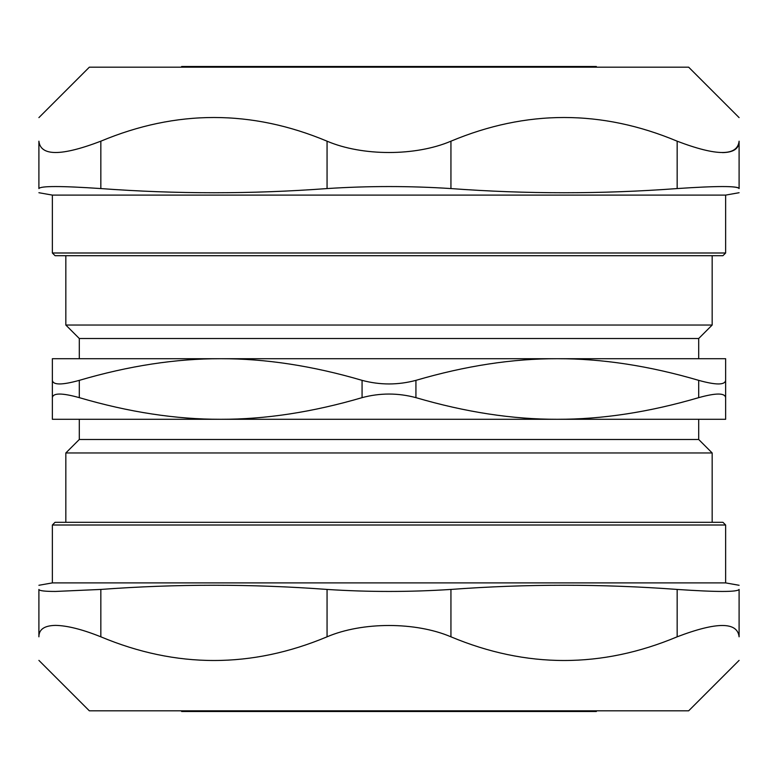 <?xml version="1.0" encoding="UTF-8"?>
<svg xmlns="http://www.w3.org/2000/svg" width="778" height="778" viewBox="0 0 778 778"><rect width="100%" height="100%" fill="white"/><g stroke="black" fill="none" stroke-linecap="round" stroke-linejoin="round"><path stroke-width="1.17" d="M596.366 710.82L596.366 711.5L181.634 711.5L181.634 710.82M181.634 67.18L181.634 66.5L596.366 66.5L596.366 67.18M314.224 67.18L326.643 66.5L318.416 67.18M327.061 188.568C251.654 194.14 176.246 194.14 100.839 188.568L100.839 141.188C176.246 109.61 251.654 109.61 327.061 141.188L327.061 188.568C368.354 185.884 409.646 185.884 450.939 188.568L450.939 141.188C526.346 109.61 601.754 109.61 677.161 141.188L677.161 188.568C716.917 185.884 737.563 185.884 739.1 188.568C738.847 187.226 733.323 186.555 722.499 186.555M38.9 188.568L38.9 141.188L38.9 188.568C38.9 194.14 38.9 194.14 38.9 188.568C38.9 194.14 38.9 194.14 38.9 188.568C40.437 185.884 61.083 185.884 100.839 188.568M725.631 195.103L725.631 252.996L52.369 252.996L52.369 195.103L725.631 195.103L739.1 192.72M722.499 152.614C733.605 152.41 739.129 148.598 739.1 141.188C739.1 109.61 739.1 109.61 739.1 141.188C739.1 109.61 739.1 109.61 739.1 141.188L739.1 188.568C739.1 194.14 739.1 194.14 739.1 188.568C739.1 194.14 739.1 194.14 739.1 188.568L739.1 141.188C737.408 156.281 716.762 156.281 677.161 141.188M677.161 188.568C601.754 194.14 526.346 194.14 450.939 188.568M38.9 141.188C38.9 109.61 38.9 109.61 38.9 141.188C38.9 109.61 38.9 109.61 38.9 141.188C40.592 156.281 61.238 156.281 100.839 141.188M38.9 117.614L89.344 67.18L688.656 67.18L739.1 117.614M450.939 141.188C415.559 156.281 362.441 156.281 327.061 141.188M65.829 255.69L712.171 255.69L712.171 325.039L65.829 325.039L65.829 255.69L55.063 255.69L722.937 255.69L725.631 252.996M739.1 589.432L739.1 636.812L739.1 589.432C739.1 583.86 739.1 583.86 739.1 589.432C739.1 583.86 739.1 583.86 739.1 589.432C737.563 592.116 716.917 592.116 677.161 589.432L677.161 636.812C601.754 668.39 526.346 668.39 450.939 636.812L450.939 589.432C409.646 592.116 368.354 592.116 327.061 589.432L327.061 636.812C362.441 621.719 415.559 621.719 450.939 636.812M38.9 589.432C38.9 583.86 38.9 583.86 38.9 589.432C38.9 583.86 38.9 583.86 38.9 589.432L38.9 636.812C38.871 629.402 44.395 625.59 55.501 625.386C67.219 625.59 82.332 629.402 100.839 636.812L100.839 589.432L55.501 591.445C44.677 591.445 39.153 590.774 38.9 589.432L38.9 636.812C38.9 668.39 38.9 668.39 38.9 636.812C38.9 668.39 38.9 668.39 38.9 636.812M52.369 582.897L52.369 525.004L725.631 525.004L725.631 582.897L52.369 582.897L38.9 585.28M100.839 589.432C176.246 583.86 251.654 583.86 327.061 589.432M450.939 589.432C526.346 583.86 601.754 583.86 677.161 589.432M327.061 636.812C251.654 668.39 176.246 668.39 100.839 636.812M739.1 660.386L688.656 710.82L89.344 710.82L38.9 660.386M739.1 636.812C739.1 668.39 739.1 668.39 739.1 636.812C739.1 668.39 739.1 668.39 739.1 636.812C737.408 621.719 716.762 621.719 677.161 636.812M725.631 525.004L722.937 522.31L55.063 522.31L52.369 525.004M65.829 325.039L79.298 338.508L698.702 338.508L698.702 358.707L557.32 358.707L725.631 358.707L725.631 380.354C724.96 385.149 715.984 385.149 698.702 380.354L698.702 397.646C715.984 392.851 724.96 392.851 725.631 397.646L725.631 380.354M52.369 380.354L52.369 397.646C53.04 392.851 62.016 392.851 79.298 397.646L79.298 380.354C62.016 385.149 53.04 385.149 52.369 380.354L52.369 358.707L557.32 358.707C602.075 358.609 649.202 365.835 698.702 380.354M52.369 397.646L52.369 419.293L725.631 419.293L725.631 397.646M698.702 397.646C649.202 412.165 602.075 419.391 557.32 419.293L698.702 419.293L698.702 439.492L79.298 439.492L79.298 419.293L220.68 419.293C175.925 419.391 128.798 412.165 79.298 397.646M79.298 380.354C128.798 365.835 175.925 358.609 220.68 358.707C265.434 358.609 312.561 365.835 362.071 380.354L362.071 397.646C312.561 412.165 265.434 419.391 220.68 419.293M362.071 397.646C380.024 392.851 397.976 392.851 415.929 397.646L415.929 380.354C397.976 385.149 380.024 385.149 362.071 380.354M415.929 380.354C465.439 365.835 512.566 358.609 557.32 358.707M557.32 419.293C512.566 419.391 465.439 412.165 415.929 397.646M79.298 439.492L65.829 452.961L712.171 452.961L712.171 522.31M204.896 67.18L208.164 66.5L204.069 67.18M52.369 195.103L38.9 192.72M52.369 252.996L55.063 255.69M725.631 582.897L739.1 585.28M79.298 358.707L79.298 338.508M698.702 338.508L712.171 325.039M698.702 439.492L712.171 452.961M65.829 522.31L65.829 452.961"/></g></svg>
